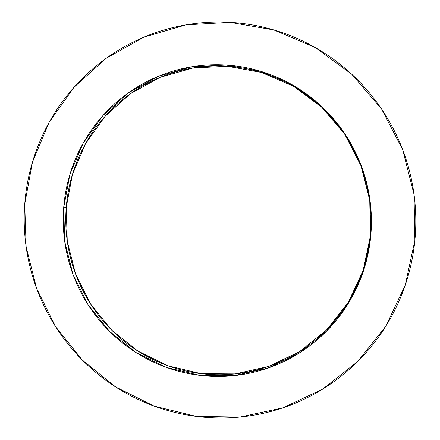 <?xml version="1.0" encoding="UTF-8"?>
<svg xmlns="http://www.w3.org/2000/svg" width="440" height="440" viewBox="0 0 440 440"><rect width="100%" height="100%" fill="white"/><g stroke="black" fill="none" stroke-linecap="round" stroke-linejoin="round"><path stroke-width="0.66" d="M414.876 240.372L405.262 285.115L385.82 326.194L357.759 361.449L322.729 389.114L282.706 407.908L239.844 417.082L196.345 416.416L154.325 406.175L115.759 387.046L82.357 360.091L55.583 326.656L36.575 288.327L26.136 246.851L24.734 204.094C25.669 191.587 27.764 179.267 31.015 167.139C34.276 155.018 38.648 143.291 44.138 131.972C49.638 120.659 56.166 109.951 63.729 99.853C71.297 89.76 79.778 80.471 89.172 71.979C98.571 63.492 108.73 55.985 119.647 49.445C130.57 42.911 142.06 37.494 154.121 33.193C166.183 28.902 178.596 25.828 191.356 23.98C204.127 22.143 216.997 21.588 229.977 22.314C242.957 23.056 255.789 25.091 268.466 28.424C281.144 31.768 293.409 36.366 305.267 42.218C317.119 48.081 328.306 55.099 338.827 63.267C349.344 71.451 358.969 80.625 367.697 90.8C376.42 100.986 384.054 111.964 390.599 123.734C397.139 135.509 402.441 147.829 406.511 160.699C410.57 173.575 413.303 186.725 414.716 200.145C416.119 213.565 416.174 226.974 414.876 240.372C413.573 253.77 410.949 266.865 407.022 279.675C403.079 292.474 397.92 304.711 391.545 316.393C385.16 328.064 377.713 338.949 369.193 349.036C360.668 359.117 351.269 368.209 340.995 376.321C330.715 384.423 319.781 391.402 308.187 397.254C296.599 403.09 284.592 407.715 272.168 411.12C259.749 414.513 247.154 416.653 234.399 417.538C221.639 418.407 208.956 418.039 196.345 416.416C183.733 414.788 171.43 411.972 159.429 407.963C147.433 403.942 135.949 398.822 124.977 392.612C114.01 386.386 103.747 379.198 94.177 371.036C84.618 362.868 75.911 353.887 68.062 344.091C60.225 334.284 53.367 323.846 47.492 312.763C41.63 301.68 36.845 290.152 33.138 278.179C29.436 266.206 26.879 253.99 25.46 241.538C24.052 229.081 23.809 216.601 24.734 204.094L32.477 161.981L49.099 122.43L73.959 87.324L106.029 58.383L143.93 37.147L185.922 24.844L229.977 22.314L273.862 29.931L315.249 47.52L351.857 74.333L381.59 109.038L402.727 149.815L414.035 194.42L414.876 240.372M370.458 235.846L369.749 200.294L361.004 165.787L344.713 134.2L321.794 107.239L293.53 86.306L261.492 72.441L227.42 66.264L193.094 67.958L160.259 77.286L130.515 93.654L105.243 116.127L85.591 143.534L72.402 174.51L66.215 207.576L63.679 207.713L69.916 174.345L83.221 143.083L103.043 115.418L128.535 92.73L158.548 76.208L191.686 66.781L226.331 65.065L260.722 71.291L293.062 85.283L321.596 106.414L344.74 133.633L361.191 165.528L370.018 200.371L370.733 236.269L370.458 235.846L370.733 236.269L363.336 271.266L348.288 303.485L326.475 331.232L299.151 353.133L267.817 368.143L234.146 375.628L199.848 375.364L166.612 367.51L136.02 352.561L109.472 331.342L88.16 304.909L73.029 274.538L64.74 241.632L63.679 207.713L66.215 207.576L67.265 241.181L75.477 273.785L90.475 303.886L111.595 330.072L137.907 351.093L168.229 365.893L201.163 373.665L235.153 373.918L268.516 366.487L299.558 351.61L326.623 329.912L348.222 302.418L363.132 270.507L370.458 235.846C369.474 246.213 367.477 256.361 364.474 266.288C361.46 276.21 357.511 285.714 352.622 294.795C347.721 303.87 341.99 312.345 335.434 320.216C328.873 328.081 321.618 335.198 313.682 341.561C305.74 347.914 297.275 353.408 288.293 358.034C279.307 362.648 269.984 366.322 260.326 369.061C250.663 371.784 240.856 373.533 230.901 374.308C220.946 375.067 211.035 374.858 201.163 373.665C191.296 372.471 181.654 370.337 172.232 367.263C162.816 364.183 153.797 360.228 145.162 355.41C136.538 350.587 128.453 344.988 120.912 338.618C113.377 332.25 106.513 325.221 100.32 317.548C94.133 309.87 88.726 301.68 84.09 292.985C79.464 284.284 75.686 275.226 72.765 265.815C69.856 256.399 67.843 246.796 66.737 237.006C65.637 227.211 65.461 217.404 66.215 207.576C66.974 197.747 68.646 188.073 71.236 178.558C73.838 169.048 77.308 159.857 81.664 150.997C86.02 142.142 91.19 133.771 97.163 125.895C103.147 118.019 109.841 110.787 117.243 104.192C124.647 97.609 132.638 91.79 141.213 86.746C149.793 81.708 158.802 77.545 168.239 74.267C177.683 70.994 187.38 68.679 197.34 67.32C207.301 65.967 217.327 65.615 227.42 66.264C237.512 66.924 247.478 68.58 257.307 71.242C267.141 73.915 276.639 77.55 285.808 82.148C294.976 86.752 303.617 92.246 311.74 98.615C319.858 105.001 327.277 112.139 334.01 120.043C340.731 127.958 346.616 136.472 351.659 145.59C356.697 154.71 360.784 164.252 363.924 174.207C367.059 184.168 369.177 194.337 370.277 204.721C371.371 215.1 371.432 225.478 370.458 235.846M370.733 236.269C371.718 225.797 371.663 215.32 370.557 204.842C369.441 194.359 367.301 184.09 364.139 174.031C360.965 163.977 356.84 154.347 351.752 145.134C346.659 135.927 340.72 127.331 333.933 119.345C327.14 111.364 319.644 104.154 311.449 97.713C303.248 91.278 294.52 85.734 285.269 81.087C276.012 76.445 266.42 72.776 256.498 70.081C246.576 67.397 236.517 65.725 226.331 65.065C216.139 64.41 206.019 64.768 195.971 66.132C185.922 67.507 176.132 69.85 166.601 73.156C157.075 76.467 147.989 80.668 139.332 85.756C130.68 90.849 122.617 96.723 115.148 103.373C107.679 110.028 100.931 117.332 94.892 125.279C88.864 133.232 83.655 141.674 79.255 150.618C74.866 159.561 71.363 168.834 68.745 178.431C66.132 188.034 64.444 197.797 63.679 207.713C62.926 217.635 63.102 227.535 64.207 237.419C65.324 247.297 67.353 256.988 70.296 266.486C73.243 275.985 77.05 285.125 81.719 293.909C86.394 302.687 91.856 310.954 98.098 318.703C104.346 326.447 111.271 333.536 118.872 339.972C126.478 346.401 134.635 352.05 143.341 356.923C152.048 361.79 161.15 365.778 170.654 368.891C180.158 371.998 189.888 374.154 199.848 375.364C209.809 376.569 219.808 376.789 229.856 376.019C239.905 375.243 249.805 373.483 259.556 370.733C269.302 367.978 278.713 364.265 287.782 359.612C296.852 354.943 305.393 349.404 313.412 342.991C321.425 336.567 328.746 329.384 335.374 321.448C341.995 313.5 347.776 304.948 352.721 295.784C357.66 286.616 361.653 277.024 364.694 267.003C367.725 256.982 369.738 246.736 370.733 236.269"/></g></svg>
